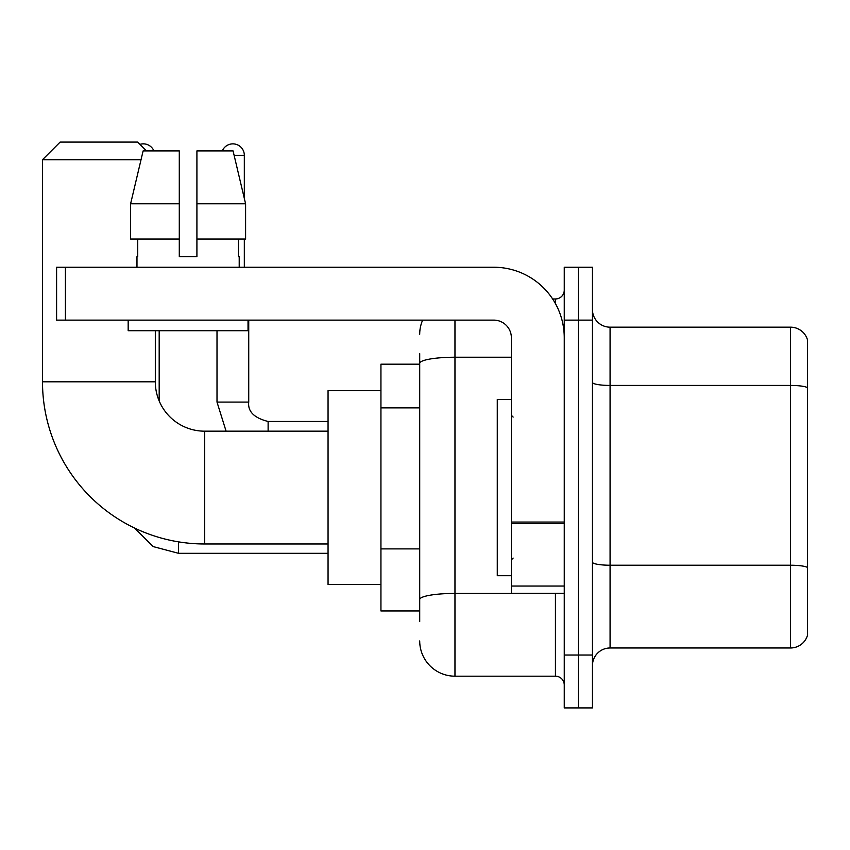 <?xml version="1.0" encoding="UTF-8"?>
<svg xmlns="http://www.w3.org/2000/svg" width="850" height="850" viewBox="0 0 850 850"><rect width="100%" height="100%" fill="white"/><g stroke="black" fill="none" stroke-linecap="round" stroke-linejoin="round"><path stroke-width="1.27" d="M419.709 364.183L380.938 364.183L380.938 610.959L419.709 610.959M419.709 621.541L419.709 353.611M564.251 655.031L564.251 707.912L578.351 707.912L578.351 655.031L578.351 707.912L592.45 707.912L592.45 655.031L578.351 655.031L578.351 320.121L578.351 655.031L564.251 655.031L564.251 320.121L578.351 320.121L578.351 267.24L578.351 320.121L592.45 320.121L592.45 655.031M592.45 320.121L592.45 267.24L564.251 267.24L564.251 320.121M454.962 320.121L454.962 676.186L555.433 676.186L555.433 593.332M552.628 298.966L555.433 298.966A8.808 8.808 0 0 0 564.251 290.158M419.709 397.311L419.709 363.354A35.254 6.12 180 0 1 454.962 357.234L511.371 357.234M564.251 684.994A8.808 8.808 0 0 0 555.433 676.186M419.709 334.22A35.254 35.254 0 0 1 422.652 320.121M454.962 676.186A35.254 35.254 0 0 1 419.709 640.932M592.45 665.603A17.627 17.627 0 0 1 610.077 647.976L790.574 647.976L790.574 327.176L610.077 327.176A17.627 17.627 0 0 1 592.45 309.549A17.627 17.627 0 0 0 610.077 327.176L610.077 647.976M807.5 339.862A17.627 17.627 0 0 0 790.574 327.176A17.627 17.627 0 0 1 807.5 339.862L807.5 635.29A17.627 17.627 0 0 1 790.574 647.976M196.913 256.668L179.286 256.668L196.913 256.668L179.286 256.668L196.913 256.668L196.913 150.907L233.07 150.907L245.597 203.788L245.597 239.041L196.913 239.041M222.296 150.907A11.454 11.454 0 0 1 244.322 155.316L244.322 198.422L245.597 203.788L196.913 203.788M328.058 543.979L204.669 543.979A162.169 162.169 0 0 1 42.5 381.809L42.5 159.715L60.127 142.088L137.689 142.088L146.498 150.907M204.669 543.979L204.669 431.173A49.353 49.353 0 0 1 155.316 381.809L155.316 330.692M141.026 159.715L42.5 159.715M380.938 390.628L328.058 390.628L328.058 584.524L380.938 584.524M139.952 144.362A11.454 11.454 0 0 1 153.903 150.907M159.184 400.987L159.184 330.692M244.322 239.041L244.322 267.24M564.251 593.332L511.371 593.332L511.371 522.059L564.251 522.059M564.251 337.748A70.507 70.507 0 0 0 493.744 267.24L65.418 267.24L65.418 320.121L493.744 320.121A17.627 17.627 0 0 1 511.371 337.748L511.371 522.059M65.418 320.121L56.599 320.121L56.599 267.24L65.418 267.24M136.977 256.668L137.742 256.668L136.977 256.668L136.977 267.24M239.211 256.668L238.446 256.668L239.211 256.668L239.211 267.24M238.446 239.041L238.446 256.668M179.286 203.788L130.602 203.788L143.119 150.907L179.286 150.907L179.286 256.668M137.742 256.668L137.742 239.041M128.169 320.121L128.169 330.692L248.03 330.692L248.03 320.121M179.286 239.041L130.602 239.041L130.602 203.788L143.119 150.907M245.597 239.041L245.597 203.788L233.07 150.907M511.371 399.436L497.271 399.436L497.271 575.705L511.371 575.705M419.709 407.883L380.938 407.883M419.709 548.898L380.938 548.898M558.503 593.332A8.808 1.53 0 0 1 555.433 593.428L454.962 593.428A35.254 6.12 180 0 0 419.709 599.548M555.433 303.609L555.433 298.966M807.5 387.642A17.627 3.06 180 0 0 790.574 385.433L610.077 385.433A17.627 3.06 0 0 1 592.45 382.373M807.5 567.428A17.627 3.06 180 0 0 790.574 565.229L610.077 565.229A17.627 3.06 -0 0 1 592.45 562.169M42.5 381.809L155.316 381.809M328.058 553.318L178.574 553.318L153.266 546.614L134.438 527.988L153.266 546.614L178.574 553.318L178.574 541.864M226.089 431.173L217.005 402.082L226.089 431.173L217.005 402.082L248.699 402.082M234.122 155.316L244.322 155.316M248.731 320.121L248.731 402.082C247.669 411.485 254.129 417.956 268.122 421.473C254.129 417.956 247.669 411.485 248.731 402.082C247.669 411.485 254.129 417.956 268.122 421.473L268.122 431.173M564.251 523.589L511.371 523.589M511.371 586.054L564.251 586.054M328.058 431.173L204.669 431.173M328.058 421.473L268.122 421.473M217.005 402.082L217.005 330.692M513.134 417.063L511.371 415.31M513.134 558.078L511.371 559.842"/></g></svg>
